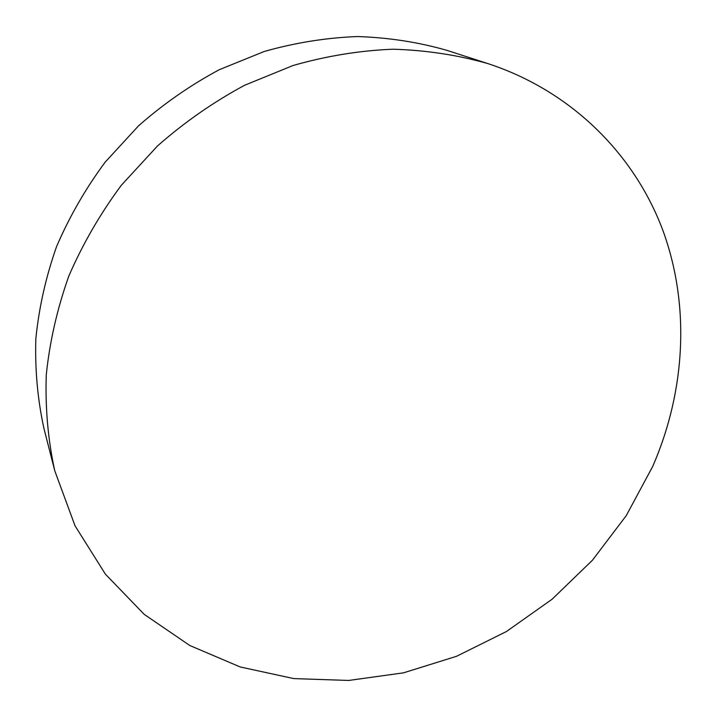 <?xml version="1.0" encoding="UTF-8"?>
<svg xmlns="http://www.w3.org/2000/svg" width="717" height="717" viewBox="0 0 717 717"><rect width="100%" height="100%" fill="white"/><g stroke="black" fill="none" stroke-linecap="round" stroke-linejoin="round"><path stroke-width="1.08" d="M652.658 466.525C685.344 391.536 690.588 305.747 662.669 229.825C634.258 154.325 571.709 91.158 488.107 63.661C457.634 54.985 425.907 50.172 392.925 49.213C359.567 50.566 326.262 55.998 293.011 65.525L244.569 85.287C213.388 102.083 184.368 122.302 157.498 145.954L121.361 185.237C100.147 213.836 82.625 244.156 68.778 276.179C57.208 308.776 49.697 341.677 46.273 374.883C45.171 407.865 48.003 439.826 54.761 470.773L75.043 525.83L105.399 574.165L144.234 614.379L189.79 645.497L240.231 666.971L293.782 678.596L348.731 680.451L403.456 672.851L456.496 656.315L506.48 631.498L552.171 599.17L592.439 560.228L626.246 515.64L652.658 466.525M488.107 63.661L446.574 50.244C417.957 42.088 388.238 37.526 357.407 36.549C326.262 37.732 295.225 42.706 264.286 51.463L219.277 69.701C190.355 85.215 163.449 103.92 138.569 125.798L105.13 162.194C85.52 188.714 69.325 216.866 56.544 246.639C45.87 276.968 38.969 307.638 35.85 338.648C34.891 369.479 37.598 399.423 43.952 428.488L54.761 470.773"/></g></svg>
